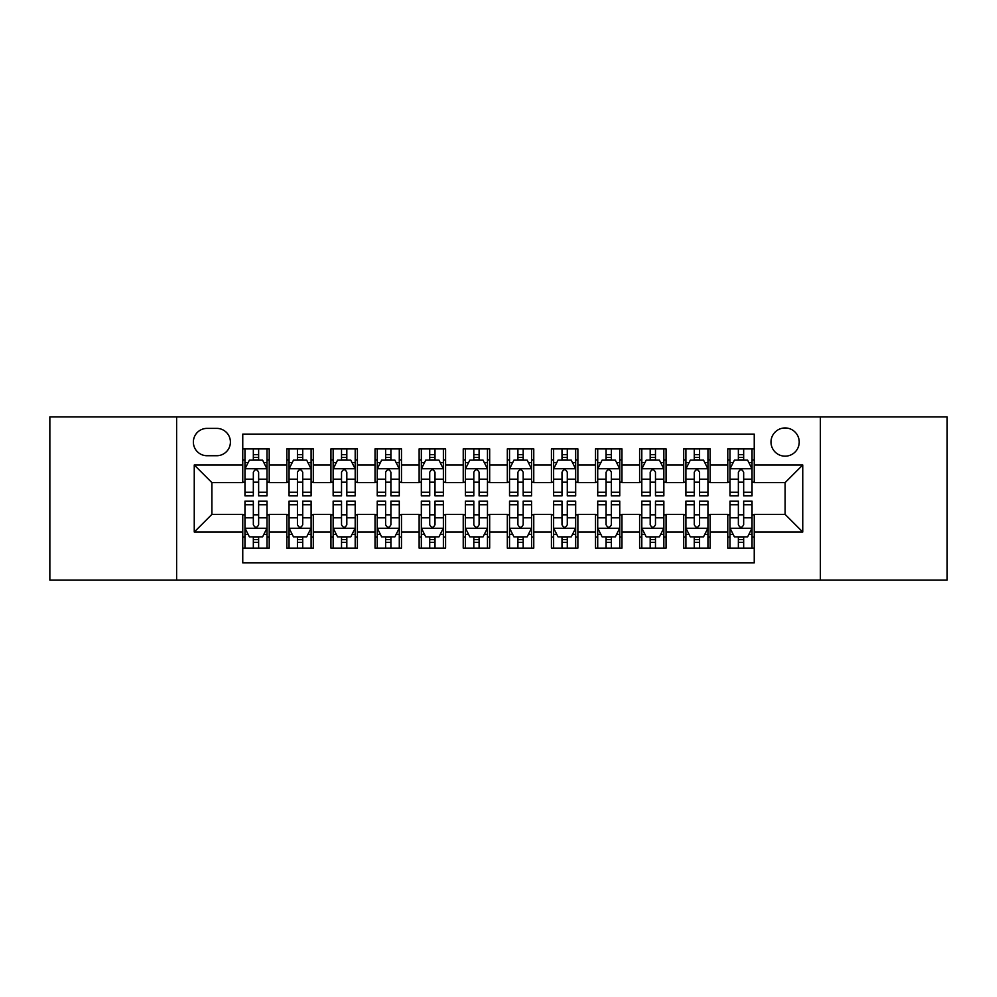 <?xml version="1.0" encoding="UTF-8"?>
<svg xmlns="http://www.w3.org/2000/svg" width="997" height="997" viewBox="0 0 997 997"><rect width="100%" height="100%" fill="white"/><g stroke="black" fill="none" stroke-linecap="round" stroke-linejoin="round"><path stroke-width="1.5" d="M785.113 427.95A14.108 14.108 0 0 0 770.993 442.057A14.108 14.108 0 0 0 785.113 456.165A14.108 14.108 0 0 0 799.22 442.057A14.108 14.108 0 0 0 785.113 427.95M820.381 580.067L947.15 580.067L947.15 416.933L820.381 416.933L820.381 580.067L176.619 580.067L176.619 416.933L49.85 416.933L49.85 580.067L176.619 580.067M754.243 448.899L727.785 448.899L727.785 464.988L710.151 464.988L710.151 482.623L727.785 482.623L727.785 464.988M710.151 464.988L710.151 448.899L683.693 448.899L683.693 464.988L666.058 464.988L666.058 482.623L683.693 482.623L683.693 464.988M666.058 464.988L666.058 448.899L639.6 448.899L639.6 464.988L621.966 464.988L621.966 482.623L639.6 482.623L639.6 464.988M621.966 464.988L621.966 448.899L595.508 448.899L595.508 464.988L577.874 464.988L577.874 482.623L595.508 482.623L595.508 464.988M577.874 464.988L577.874 448.899L551.416 448.899L551.416 464.988L533.769 464.988L533.769 482.623L551.416 482.623L551.416 464.988M533.769 464.988L533.769 448.899L507.323 448.899L507.323 464.988L489.677 464.988L489.677 482.623L507.323 482.623L507.323 464.988M489.677 464.988L489.677 448.899L463.231 448.899L463.231 464.988L445.584 464.988L445.584 482.623L463.231 482.623L463.231 464.988M445.584 464.988L445.584 448.899L419.126 448.899L419.126 464.988L401.492 464.988L401.492 482.623L419.126 482.623L419.126 464.988M401.492 464.988L401.492 448.899L375.034 448.899L375.034 464.988L357.4 464.988L357.4 482.623L375.034 482.623L375.034 464.988M357.4 464.988L357.4 448.899L330.942 448.899L330.942 464.988L313.307 464.988L313.307 482.623L330.942 482.623L330.942 464.988M313.307 464.988L313.307 448.899L286.849 448.899L286.849 482.623L269.215 482.623L269.215 448.899L242.757 448.899M242.757 548.101L269.215 548.101L269.215 514.377L286.849 514.377L286.849 548.101L313.307 548.101L313.307 514.377L330.942 514.377L330.942 532.012L313.307 532.012M330.942 532.012L330.942 548.101L357.4 548.101L357.4 514.377L375.034 514.377L375.034 532.012L357.4 532.012M375.034 532.012L375.034 548.101L401.492 548.101L401.492 514.377L419.126 514.377L419.126 532.012L401.492 532.012M419.126 532.012L419.126 548.101L445.584 548.101L445.584 514.377L463.231 514.377L463.231 532.012L445.584 532.012M463.231 532.012L463.231 548.101L489.677 548.101L489.677 514.377L507.323 514.377L507.323 532.012L489.677 532.012M507.323 532.012L507.323 548.101L533.769 548.101L533.769 514.377L551.416 514.377L551.416 532.012L533.769 532.012M551.416 532.012L551.416 548.101L577.874 548.101L577.874 514.377L595.508 514.377L595.508 532.012L577.874 532.012M595.508 532.012L595.508 548.101L621.966 548.101L621.966 514.377L639.6 514.377L639.6 532.012L621.966 532.012M639.6 532.012L639.6 548.101L666.058 548.101L666.058 514.377L683.693 514.377L683.693 532.012L666.058 532.012M683.693 532.012L683.693 548.101L710.151 548.101L710.151 514.377L727.785 514.377L727.785 532.012L710.151 532.012M207.04 455.729L216.748 455.729A13.671 13.671 0 0 0 230.407 442.057A13.671 13.671 0 0 0 216.748 428.386L207.04 428.386A13.671 13.671 0 0 0 193.368 442.057A13.671 13.671 0 0 0 207.04 455.729M820.381 416.933L176.619 416.933M754.243 464.988L754.243 434.119L242.757 434.119L242.757 482.623L211.887 482.623L211.887 514.377L242.757 514.377L242.757 562.881L754.243 562.881L754.243 514.377L785.113 514.377L785.113 482.623L754.243 482.623L754.243 464.988L802.747 464.988L802.747 532.012L754.243 532.012M242.757 532.012L194.253 532.012L194.253 464.988L242.757 464.988M727.785 532.012L727.785 548.101L754.243 548.101M242.757 459.916L244.963 459.916M253.338 459.916L258.634 459.916M267.009 459.916L269.215 459.916M242.757 482.187L244.963 482.187M253.338 482.187L258.634 482.187M267.009 482.187L269.215 482.187M242.757 514.813L244.963 514.813M253.338 514.813L258.634 514.813M267.009 514.813L269.215 514.813M242.757 537.084L244.963 537.084M253.338 537.084L258.634 537.084M267.009 537.084L269.215 537.084M286.849 482.187L289.055 482.187M297.43 482.187L302.727 482.187M311.101 482.187L313.307 482.187M286.849 459.916L289.055 459.916M297.43 459.916L302.727 459.916M311.101 459.916L313.307 459.916M286.849 514.813L289.055 514.813M297.43 514.813L302.727 514.813M311.101 514.813L313.307 514.813M286.849 537.084L289.055 537.084M297.43 537.084L302.727 537.084M311.101 537.084L313.307 537.084M330.942 514.813L333.148 514.813M341.522 514.813L346.819 514.813M355.194 514.813L357.4 514.813M330.942 537.084L333.148 537.084M341.522 537.084L346.819 537.084M355.194 537.084L357.4 537.084M330.942 459.916L333.148 459.916M341.522 459.916L346.819 459.916M355.194 459.916L357.4 459.916M330.942 482.187L333.148 482.187M341.522 482.187L346.819 482.187M355.194 482.187L357.4 482.187M375.034 514.813L377.24 514.813M385.627 514.813L390.911 514.813M399.286 514.813L401.492 514.813M375.034 537.084L377.24 537.084M385.627 537.084L390.911 537.084M399.286 537.084L401.492 537.084M375.034 459.916L377.24 459.916M385.627 459.916L390.911 459.916M399.286 459.916L401.492 459.916M375.034 482.187L377.24 482.187M385.627 482.187L390.911 482.187M399.286 482.187L401.492 482.187M419.126 514.813L421.332 514.813M429.719 514.813L435.004 514.813M443.378 514.813L445.584 514.813M419.126 537.084L421.332 537.084M429.719 537.084L435.004 537.084M443.378 537.084L445.584 537.084M419.126 459.916L421.332 459.916M429.719 459.916L435.004 459.916M443.378 459.916L445.584 459.916M419.126 482.187L421.332 482.187M429.719 482.187L435.004 482.187M443.378 482.187L445.584 482.187M463.231 514.813L465.425 514.813M473.812 514.813L479.096 514.813M487.471 514.813L489.677 514.813M463.231 537.084L465.425 537.084M473.812 537.084L479.096 537.084M487.471 537.084L489.677 537.084M463.231 459.916L465.425 459.916M473.812 459.916L479.096 459.916M487.471 459.916L489.677 459.916M463.231 482.187L465.425 482.187M473.812 482.187L479.096 482.187M487.471 482.187L489.677 482.187M507.323 514.813L509.529 514.813M517.904 514.813L523.188 514.813M531.575 514.813L533.769 514.813M507.323 537.084L509.529 537.084M517.904 537.084L523.188 537.084M531.575 537.084L533.769 537.084M507.323 459.916L509.529 459.916M517.904 459.916L523.188 459.916M531.575 459.916L533.769 459.916M507.323 482.187L509.529 482.187M517.904 482.187L523.188 482.187M531.575 482.187L533.769 482.187M551.416 514.813L553.622 514.813M561.996 514.813L567.281 514.813M575.668 514.813L577.874 514.813M551.416 537.084L553.622 537.084M561.996 537.084L567.281 537.084M575.668 537.084L577.874 537.084M551.416 459.916L553.622 459.916M561.996 459.916L567.281 459.916M575.668 459.916L577.874 459.916M551.416 482.187L553.622 482.187M561.996 482.187L567.281 482.187M575.668 482.187L577.874 482.187M595.508 514.813L597.714 514.813M606.089 514.813L611.373 514.813M619.76 514.813L621.966 514.813M595.508 537.084L597.714 537.084M606.089 537.084L611.373 537.084M619.76 537.084L621.966 537.084M595.508 459.916L597.714 459.916M606.089 459.916L611.373 459.916M619.76 459.916L621.966 459.916M595.508 482.187L597.714 482.187M606.089 482.187L611.373 482.187M619.76 482.187L621.966 482.187M639.6 514.813L641.806 514.813M650.181 514.813L655.478 514.813M663.852 514.813L666.058 514.813M639.6 537.084L641.806 537.084M650.181 537.084L655.478 537.084M663.852 537.084L666.058 537.084M639.6 459.916L641.806 459.916M650.181 459.916L655.478 459.916M663.852 459.916L666.058 459.916M639.6 482.187L641.806 482.187M650.181 482.187L655.478 482.187M663.852 482.187L666.058 482.187M683.693 514.813L685.899 514.813M694.273 514.813L699.57 514.813M707.945 514.813L710.151 514.813M683.693 537.084L685.899 537.084M694.273 537.084L699.57 537.084M707.945 537.084L710.151 537.084M683.693 459.916L685.899 459.916M694.273 459.916L699.57 459.916M707.945 459.916L710.151 459.916M683.693 482.187L685.899 482.187M694.273 482.187L699.57 482.187M707.945 482.187L710.151 482.187M727.785 514.813L729.991 514.813M738.366 514.813L743.662 514.813M752.037 514.813L754.243 514.813M727.785 537.084L729.991 537.084M738.366 537.084L743.662 537.084M752.037 537.084L754.243 537.084M727.785 459.916L729.991 459.916M738.366 459.916L743.662 459.916M752.037 459.916L754.243 459.916M727.785 482.187L729.991 482.187M738.366 482.187L743.662 482.187M752.037 482.187L754.243 482.187M211.887 482.623L194.253 464.988M211.887 514.377L194.253 532.012M802.747 464.988L785.113 482.623M802.747 532.012L785.113 514.377M258.634 454.632L253.338 454.632M267.009 492.256L258.634 492.256L258.634 495.858L267.009 495.858L267.009 468.951L262.597 460.14L249.375 460.14L244.963 468.951L244.963 495.858L253.338 495.858L253.338 492.256L244.963 492.256M244.963 468.951L244.963 448.899M267.009 468.951L267.009 448.899M253.338 460.14L253.338 448.899M258.634 448.899L258.634 460.14M258.634 492.256L258.634 472.266C256.865 468.864 255.107 468.864 253.338 472.266L253.338 492.256M253.338 542.368L258.634 542.368M244.963 504.744L253.338 504.744L253.338 501.142L244.963 501.142L244.963 528.049L249.375 536.86L262.597 536.86L267.009 528.049L267.009 501.142L258.634 501.142L258.634 504.744L267.009 504.744M267.009 528.049L267.009 548.101M244.963 528.049L244.963 548.101M258.634 536.86L258.634 548.101M253.338 548.101L253.338 536.86M253.338 504.744L253.338 524.734C255.107 528.136 256.865 528.136 258.634 524.734L258.634 504.744M302.727 454.632L297.43 454.632M311.101 492.256L302.727 492.256L302.727 495.858L311.101 495.858L311.101 468.951L306.69 460.14L293.467 460.14L289.055 468.951L289.055 495.858L297.43 495.858L297.43 492.256L289.055 492.256M289.055 468.951L289.055 448.899M311.101 468.951L311.101 448.899M297.43 460.14L297.43 448.899M302.727 448.899L302.727 460.14M302.727 492.256L302.727 472.266C300.969 468.864 299.2 468.864 297.43 472.266L297.43 492.256M346.819 454.632L341.522 454.632M355.194 492.256L346.819 492.256L346.819 495.858L355.194 495.858L355.194 468.951L350.782 460.14L337.559 460.14L333.148 468.951L333.148 495.858L341.522 495.858L341.522 492.256L333.148 492.256M333.148 468.951L333.148 448.899M355.194 468.951L355.194 448.899M341.522 460.14L341.522 448.899M346.819 448.899L346.819 460.14M346.819 492.256L346.819 472.266C345.062 468.864 343.292 468.864 341.522 472.266L341.522 492.256M390.911 454.632L385.627 454.632M399.286 492.256L390.911 492.256L390.911 495.858L399.286 495.858L399.286 468.951L394.887 460.14L381.652 460.14L377.24 468.951L377.24 495.858L385.627 495.858L385.627 492.256L377.24 492.256M377.24 468.951L377.24 448.899M399.286 468.951L399.286 448.899M385.627 460.14L385.627 448.899M390.911 448.899L390.911 460.14M390.911 492.256L390.911 472.266C389.154 468.864 387.384 468.864 385.627 472.266L385.627 492.256M435.004 454.632L429.719 454.632M443.378 492.256L435.004 492.256L435.004 495.858L443.378 495.858L443.378 468.951L438.979 460.14L425.744 460.14L421.332 468.951L421.332 495.858L429.719 495.858L429.719 492.256L421.332 492.256M421.332 468.951L421.332 448.899M443.378 468.951L443.378 448.899M429.719 460.14L429.719 448.899M435.004 448.899L435.004 460.14M435.004 492.256L435.004 472.266C433.246 468.864 431.477 468.864 429.719 472.266L429.719 492.256M297.43 542.368L302.727 542.368M289.055 504.744L297.43 504.744L297.43 501.142L289.055 501.142L289.055 528.049L293.467 536.86L306.69 536.86L311.101 528.049L311.101 501.142L302.727 501.142L302.727 504.744L311.101 504.744M311.101 528.049L311.101 548.101M289.055 528.049L289.055 548.101M302.727 536.86L302.727 548.101M297.43 548.101L297.43 536.86M297.43 504.744L297.43 524.734C299.2 528.136 300.957 528.136 302.727 524.734L302.727 504.744M341.522 542.368L346.819 542.368M333.148 504.744L341.522 504.744L341.522 501.142L333.148 501.142L333.148 528.049L337.559 536.86L350.782 536.86L355.194 528.049L355.194 501.142L346.819 501.142L346.819 504.744L355.194 504.744M355.194 528.049L355.194 548.101M333.148 528.049L333.148 548.101M346.819 536.86L346.819 548.101M341.522 548.101L341.522 536.86M341.522 504.744L341.522 524.734C343.292 528.136 345.049 528.136 346.819 524.734L346.819 504.744M385.627 542.368L390.911 542.368M377.24 504.744L385.627 504.744L385.627 501.142L377.24 501.142L377.24 528.049L381.652 536.86L394.887 536.86L399.286 528.049L399.286 501.142L390.911 501.142L390.911 504.744L399.286 504.744M399.286 528.049L399.286 548.101M377.24 528.049L377.24 548.101M390.911 536.86L390.911 548.101M385.627 548.101L385.627 536.86M385.627 504.744L385.627 524.734C387.384 528.136 389.142 528.136 390.911 524.734L390.911 504.744M429.719 542.368L435.004 542.368M421.332 504.744L429.719 504.744L429.719 501.142L421.332 501.142L421.332 528.049L425.744 536.86L438.979 536.86L443.378 528.049L443.378 501.142L435.004 501.142L435.004 504.744L443.378 504.744M443.378 528.049L443.378 548.101M421.332 528.049L421.332 548.101M435.004 536.86L435.004 548.101M429.719 548.101L429.719 536.86M429.719 504.744L429.719 524.734C431.477 528.136 433.234 528.136 435.004 524.734L435.004 504.744M479.096 454.632L473.812 454.632M487.471 492.256L479.096 492.256L479.096 495.858L487.471 495.858L487.471 468.951L483.071 460.14L469.836 460.14L465.425 468.951L465.425 495.858L473.812 495.858L473.812 492.256L465.425 492.256M465.425 468.951L465.425 448.899M487.471 468.951L487.471 448.899M473.812 460.14L473.812 448.899M479.096 448.899L479.096 460.14M479.096 492.256L479.096 472.266C477.339 468.864 475.569 468.864 473.812 472.266L473.812 492.256M473.812 542.368L479.096 542.368M465.425 504.744L473.812 504.744L473.812 501.142L465.425 501.142L465.425 528.049L469.836 536.86L483.071 536.86L487.471 528.049L487.471 501.142L479.096 501.142L479.096 504.744L487.471 504.744M487.471 528.049L487.471 548.101M465.425 528.049L465.425 548.101M479.096 536.86L479.096 548.101M473.812 548.101L473.812 536.86M473.812 504.744L473.812 524.734C475.569 528.136 477.339 528.136 479.096 524.734L479.096 504.744M523.188 454.632L517.904 454.632M531.575 492.256L523.188 492.256L523.188 495.858L531.575 495.858L531.575 468.951L527.164 460.14L513.929 460.14L509.529 468.951L509.529 495.858L517.904 495.858L517.904 492.256L509.529 492.256M509.529 468.951L509.529 448.899M531.575 468.951L531.575 448.899M517.904 460.14L517.904 448.899M523.188 448.899L523.188 460.14M523.188 492.256L523.188 472.266C521.431 468.864 519.661 468.864 517.904 472.266L517.904 492.256M517.904 542.368L523.188 542.368M509.529 504.744L517.904 504.744L517.904 501.142L509.529 501.142L509.529 528.049L513.929 536.86L527.164 536.86L531.575 528.049L531.575 501.142L523.188 501.142L523.188 504.744L531.575 504.744M531.575 528.049L531.575 548.101M509.529 528.049L509.529 548.101M523.188 536.86L523.188 548.101M517.904 548.101L517.904 536.86M517.904 504.744L517.904 524.734C519.661 528.136 521.431 528.136 523.188 524.734L523.188 504.744M567.281 454.632L561.996 454.632M575.668 492.256L567.281 492.256L567.281 495.858L575.668 495.858L575.668 468.951L571.256 460.14L558.021 460.14L553.622 468.951L553.622 495.858L561.996 495.858L561.996 492.256L553.622 492.256M553.622 468.951L553.622 448.899M575.668 468.951L575.668 448.899M561.996 460.14L561.996 448.899M567.281 448.899L567.281 460.14M567.281 492.256L567.281 472.266C565.523 468.864 563.766 468.864 561.996 472.266L561.996 492.256M561.996 542.368L567.281 542.368M553.622 504.744L561.996 504.744L561.996 501.142L553.622 501.142L553.622 528.049L558.021 536.86L571.256 536.86L575.668 528.049L575.668 501.142L567.281 501.142L567.281 504.744L575.668 504.744M575.668 528.049L575.668 548.101M553.622 528.049L553.622 548.101M567.281 536.86L567.281 548.101M561.996 548.101L561.996 536.86M561.996 504.744L561.996 524.734C563.754 528.136 565.523 528.136 567.281 524.734L567.281 504.744M611.373 454.632L606.089 454.632M619.76 492.256L611.373 492.256L611.373 495.858L619.76 495.858L619.76 468.951L615.348 460.14L602.113 460.14L597.714 468.951L597.714 495.858L606.089 495.858L606.089 492.256L597.714 492.256M597.714 468.951L597.714 448.899M619.76 468.951L619.76 448.899M606.089 460.14L606.089 448.899M611.373 448.899L611.373 460.14M611.373 492.256L611.373 472.266C609.616 468.864 607.858 468.864 606.089 472.266L606.089 492.256M606.089 542.368L611.373 542.368M597.714 504.744L606.089 504.744L606.089 501.142L597.714 501.142L597.714 528.049L602.113 536.86L615.348 536.86L619.76 528.049L619.76 501.142L611.373 501.142L611.373 504.744L619.76 504.744M619.76 528.049L619.76 548.101M597.714 528.049L597.714 548.101M611.373 536.86L611.373 548.101M606.089 548.101L606.089 536.86M606.089 504.744L606.089 524.734C607.846 528.136 609.616 528.136 611.373 524.734L611.373 504.744M655.478 454.632L650.181 454.632M663.852 492.256L655.478 492.256L655.478 495.858L663.852 495.858L663.852 468.951L659.441 460.14L646.218 460.14L641.806 468.951L641.806 495.858L650.181 495.858L650.181 492.256L641.806 492.256M641.806 468.951L641.806 448.899M663.852 468.951L663.852 448.899M650.181 460.14L650.181 448.899M655.478 448.899L655.478 460.14M655.478 492.256L655.478 472.266C653.708 468.864 651.951 468.864 650.181 472.266L650.181 492.256M650.181 542.368L655.478 542.368M641.806 504.744L650.181 504.744L650.181 501.142L641.806 501.142L641.806 528.049L646.218 536.86L659.441 536.86L663.852 528.049L663.852 501.142L655.478 501.142L655.478 504.744L663.852 504.744M663.852 528.049L663.852 548.101M641.806 528.049L641.806 548.101M655.478 536.86L655.478 548.101M650.181 548.101L650.181 536.86M650.181 504.744L650.181 524.734C651.938 528.136 653.708 528.136 655.478 524.734L655.478 504.744M699.57 454.632L694.273 454.632M707.945 492.256L699.57 492.256L699.57 495.858L707.945 495.858L707.945 468.951L703.533 460.14L690.31 460.14L685.899 468.951L685.899 495.858L694.273 495.858L694.273 492.256L685.899 492.256M685.899 468.951L685.899 448.899M707.945 468.951L707.945 448.899M694.273 460.14L694.273 448.899M699.57 448.899L699.57 460.14M699.57 492.256L699.57 472.266C697.8 468.864 696.043 468.864 694.273 472.266L694.273 492.256M694.273 542.368L699.57 542.368M685.899 504.744L694.273 504.744L694.273 501.142L685.899 501.142L685.899 528.049L690.31 536.86L703.533 536.86L707.945 528.049L707.945 501.142L699.57 501.142L699.57 504.744L707.945 504.744M707.945 528.049L707.945 548.101M685.899 528.049L685.899 548.101M699.57 536.86L699.57 548.101M694.273 548.101L694.273 536.86M694.273 504.744L694.273 524.734C696.031 528.136 697.8 528.136 699.57 524.734L699.57 504.744M743.662 454.632L738.366 454.632M752.037 492.256L743.662 492.256L743.662 495.858L752.037 495.858L752.037 468.951L747.625 460.14L734.403 460.14L729.991 468.951L729.991 495.858L738.366 495.858L738.366 492.256L729.991 492.256M729.991 468.951L729.991 448.899M752.037 468.951L752.037 448.899M738.366 460.14L738.366 448.899M743.662 448.899L743.662 460.14M743.662 492.256L743.662 472.266C741.893 468.864 740.135 468.864 738.366 472.266L738.366 492.256M738.366 542.368L743.662 542.368M729.991 504.744L738.366 504.744L738.366 501.142L729.991 501.142L729.991 528.049L734.403 536.86L747.625 536.86L752.037 528.049L752.037 501.142L743.662 501.142L743.662 504.744L752.037 504.744M752.037 528.049L752.037 548.101M729.991 528.049L729.991 548.101M743.662 536.86L743.662 548.101M738.366 548.101L738.366 536.86M738.366 504.744L738.366 524.734C740.135 528.136 741.893 528.136 743.662 524.734L743.662 504.744M286.849 532.012L269.215 532.012M286.849 464.988L269.215 464.988M266.897 468.74L245.075 468.74M244.963 462.571L248.153 462.571M263.819 462.571L267.009 462.571M253.338 479.183L244.963 479.183M267.009 479.183L258.634 479.183M258.634 457.436L253.338 457.436M245.075 528.26L266.897 528.26M267.009 534.429L263.819 534.429M248.153 534.429L244.963 534.429M258.634 517.817L267.009 517.817M244.963 517.817L253.338 517.817M253.338 539.564L258.634 539.564M310.989 468.74L289.167 468.74M289.055 462.571L292.258 462.571M307.911 462.571L311.101 462.571M297.43 479.183L289.055 479.183M311.101 479.183L302.727 479.183M302.727 457.436L297.43 457.436M355.082 468.74L333.26 468.74M333.148 462.571L336.35 462.571M352.003 462.571L355.194 462.571M341.522 479.183L333.148 479.183M355.194 479.183L346.819 479.183M346.819 457.436L341.522 457.436M399.174 468.74L377.352 468.74M377.24 462.571L380.443 462.571M396.096 462.571L399.286 462.571M385.627 479.183L377.24 479.183M399.286 479.183L390.911 479.183M390.911 457.436L385.627 457.436M443.279 468.74L421.444 468.74M421.332 462.571L424.535 462.571M440.188 462.571L443.378 462.571M429.719 479.183L421.332 479.183M443.378 479.183L435.004 479.183M435.004 457.436L429.719 457.436M289.167 528.26L310.989 528.26M311.101 534.429L307.911 534.429M292.258 534.429L289.055 534.429M302.727 517.817L311.101 517.817M289.055 517.817L297.43 517.817M297.43 539.564L302.727 539.564M333.26 528.26L355.082 528.26M355.194 534.429L352.003 534.429M336.35 534.429L333.148 534.429M346.819 517.817L355.194 517.817M333.148 517.817L341.522 517.817M341.522 539.564L346.819 539.564M377.352 528.26L399.174 528.26M399.286 534.429L396.096 534.429M380.443 534.429L377.24 534.429M390.911 517.817L399.286 517.817M377.24 517.817L385.627 517.817M385.627 539.564L390.911 539.564M421.444 528.26L443.279 528.26M443.378 534.429L440.188 534.429M424.535 534.429L421.332 534.429M435.004 517.817L443.378 517.817M421.332 517.817L429.719 517.817M429.719 539.564L435.004 539.564M487.371 468.74L465.537 468.74M465.425 462.571L468.627 462.571M484.28 462.571L487.471 462.571M473.812 479.183L465.425 479.183M487.471 479.183L479.096 479.183M479.096 457.436L473.812 457.436M465.537 528.26L487.371 528.26M487.471 534.429L484.28 534.429M468.627 534.429L465.425 534.429M479.096 517.817L487.471 517.817M465.425 517.817L473.812 517.817M473.812 539.564L479.096 539.564M531.463 468.74L509.629 468.74M509.529 462.571L512.72 462.571M528.373 462.571L531.575 462.571M517.904 479.183L509.529 479.183M531.575 479.183L523.188 479.183M523.188 457.436L517.904 457.436M509.629 528.26L531.463 528.26M531.575 534.429L528.373 534.429M512.72 534.429L509.529 534.429M523.188 517.817L531.575 517.817M509.529 517.817L517.904 517.817M517.904 539.564L523.188 539.564M575.556 468.74L553.721 468.74M553.622 462.571L556.812 462.571M572.465 462.571L575.668 462.571M561.996 479.183L553.622 479.183M575.668 479.183L567.281 479.183M567.281 457.436L561.996 457.436M553.721 528.26L575.556 528.26M575.668 534.429L572.465 534.429M556.812 534.429L553.622 534.429M567.281 517.817L575.668 517.817M553.622 517.817L561.996 517.817M561.996 539.564L567.281 539.564M619.648 468.74L597.826 468.74M597.714 462.571L600.904 462.571M616.557 462.571L619.76 462.571M606.089 479.183L597.714 479.183M619.76 479.183L611.373 479.183M611.373 457.436L606.089 457.436M597.826 528.26L619.648 528.26M619.76 534.429L616.557 534.429M600.904 534.429L597.714 534.429M611.373 517.817L619.76 517.817M597.714 517.817L606.089 517.817M606.089 539.564L611.373 539.564M663.74 468.74L641.918 468.74M641.806 462.571L644.997 462.571M660.65 462.571L663.852 462.571M650.181 479.183L641.806 479.183M663.852 479.183L655.478 479.183M655.478 457.436L650.181 457.436M641.918 528.26L663.74 528.26M663.852 534.429L660.65 534.429M644.997 534.429L641.806 534.429M655.478 517.817L663.852 517.817M641.806 517.817L650.181 517.817M650.181 539.564L655.478 539.564M707.833 468.74L686.011 468.74M685.899 462.571L689.089 462.571M704.742 462.571L707.945 462.571M694.273 479.183L685.899 479.183M707.945 479.183L699.57 479.183M699.57 457.436L694.273 457.436M686.011 528.26L707.833 528.26M707.945 534.429L704.742 534.429M689.089 534.429L685.899 534.429M699.57 517.817L707.945 517.817M685.899 517.817L694.273 517.817M694.273 539.564L699.57 539.564M751.925 468.74L730.103 468.74M729.991 462.571L733.181 462.571M748.847 462.571L752.037 462.571M738.366 479.183L729.991 479.183M752.037 479.183L743.662 479.183M743.662 457.436L738.366 457.436M730.103 528.26L751.925 528.26M752.037 534.429L748.847 534.429M733.181 534.429L729.991 534.429M743.662 517.817L752.037 517.817M729.991 517.817L738.366 517.817M738.366 539.564L743.662 539.564"/></g></svg>
